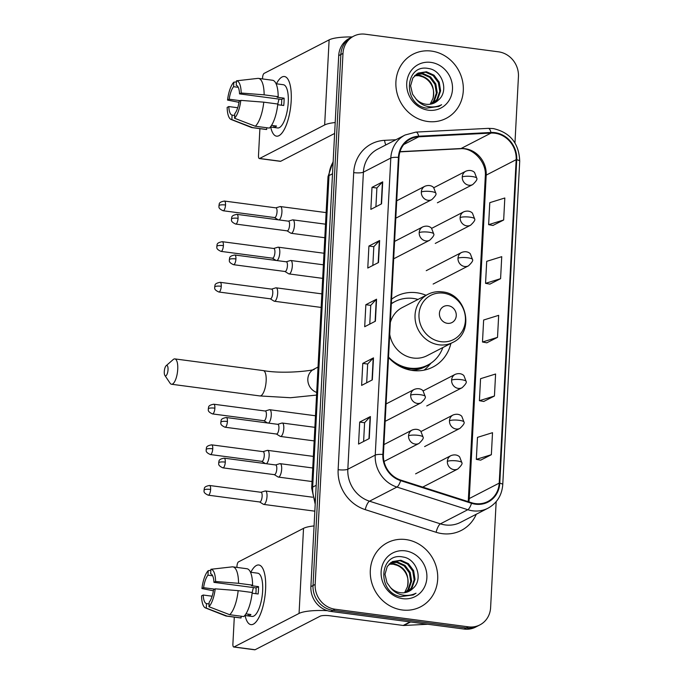 <?xml version="1.0" encoding="UTF-8"?>
<svg xmlns="http://www.w3.org/2000/svg" width="684" height="684" viewBox="0 0 684 684"><rect width="100%" height="100%" fill="white"/><g stroke="black" fill="none" stroke-linecap="round" stroke-linejoin="round"><path stroke-width="1.03" d="M426.081 295.283A39.86 36.526 62.7 0 0 416.701 292.752A39.86 36.526 62.7 0 0 396.395 296.198A39.86 36.526 62.7 0 0 391.556 299.241M388.503 357.501A39.86 36.526 62.7 0 0 412.623 370.497A39.86 36.526 62.7 0 0 432.929 367.051A39.86 36.526 62.7 0 0 450.893 343.402M392.462 302.944A39.86 36.526 62.7 0 0 391.359 302.935M514.966 142.905L518.438 76.617A22.563 20.674 62.7 0 0 498.542 51.83L365.205 34.2A22.563 20.674 62.7 0 0 353.705 36.149L349.43 38.355A22.563 20.674 62.7 0 0 338.708 55.626L310.887 586.641A22.563 20.674 62.7 0 0 330.782 611.428L464.12 629.058A22.563 20.674 62.7 0 0 475.611 627.108L477.757 625.997A22.563 20.674 62.7 0 1 466.266 627.955A22.563 20.674 62.7 0 0 477.757 625.997L479.894 624.894A22.563 20.674 62.7 0 0 490.608 607.623L496.165 501.671M351.567 37.252A22.563 20.674 62.7 0 0 340.854 54.523L313.024 585.538A22.563 20.674 62.7 0 0 332.928 610.325L466.266 627.955L332.928 610.325A22.563 20.674 62.7 0 1 313.024 585.538L340.854 54.523A22.563 20.674 62.7 0 1 351.567 37.252M431.45 51.086A36.098 33.08 62.7 0 0 413.059 54.207A36.098 33.08 62.7 0 0 396.746 91.861A36.098 33.08 62.7 0 0 427.757 121.495A36.098 33.08 62.7 0 0 446.148 118.375A36.098 33.08 62.7 0 0 462.461 80.712A36.098 33.08 62.7 0 0 431.45 51.086A36.098 33.08 62.7 0 0 413.059 54.207A36.098 33.08 62.7 0 0 396.746 91.861A36.098 33.08 62.7 0 0 427.757 121.495A36.098 33.08 62.7 0 0 446.148 118.375A36.098 33.08 62.7 0 0 462.461 80.712A36.098 33.08 62.7 0 0 431.45 51.086M405.843 539.556A36.098 33.08 62.7 0 0 387.46 542.677A36.098 33.08 62.7 0 0 371.147 580.331A36.098 33.08 62.7 0 0 402.158 609.966A36.098 33.08 62.7 0 0 420.549 606.845A36.098 33.08 62.7 0 0 436.854 569.182A36.098 33.08 62.7 0 0 405.843 539.556A36.098 33.08 62.7 0 0 387.46 542.677A36.098 33.08 62.7 0 0 371.147 580.331A36.098 33.08 62.7 0 0 402.158 609.966A36.098 33.08 62.7 0 0 420.549 606.845A36.098 33.08 62.7 0 0 436.854 569.182A36.098 33.08 62.7 0 0 405.843 539.556M494.942 133.226A24.068 22.05 -117.3 0 1 516.172 159.671L499.217 483.118A24.068 22.05 -117.3 0 1 487.795 501.534A24.068 22.05 -117.3 0 1 471.652 502.74L400.764 480.091A24.068 22.05 -117.3 0 1 383.416 454.518L398.986 157.457A24.068 22.05 -117.3 0 1 410.417 139.032A24.068 22.05 -117.3 0 1 418.753 136.8L491.026 133.072A24.068 22.05 -117.3 0 1 494.942 133.226M494.977 132.645A24.667 22.606 62.7 0 0 490.958 132.482L418.685 136.202A24.667 22.606 62.7 0 0 398.421 157.38L382.86 454.45A24.667 22.606 62.7 0 0 400.636 480.655L471.524 503.304A24.667 22.606 62.7 0 0 499.782 483.186L516.736 159.74A24.667 22.606 62.7 0 0 494.977 132.645M480.664 460.144L491.36 454.698L492.514 432.69L477.483 437.367L476.329 459.366L480.766 460.161M483.742 401.465L494.438 396.019L495.592 374.02L480.561 378.688L479.407 400.696L483.844 401.482M492.959 225.438L503.663 220L504.818 197.992L489.787 202.661L488.632 224.668L493.061 225.463M489.889 284.117L500.585 278.67L501.74 256.671L486.709 261.339L485.554 283.338L489.992 284.134M486.811 342.795L497.516 337.349L498.67 315.341L483.639 320.018L482.485 342.017L486.914 342.812M353.705 36.149A22.563 20.674 62.7 0 0 342.992 53.42L315.162 584.427A22.563 20.674 62.7 0 0 335.066 609.213L468.403 626.843A22.563 20.674 62.7 0 0 479.894 624.894M369.257 438.555L358.553 444.07L359.698 422.071L370.403 416.547L369.257 438.555M378.483 262.528L367.778 268.043L368.924 246.043L379.629 240.52L378.483 262.528M381.552 203.849L370.848 209.372L372.002 187.365L382.707 181.85L381.552 203.849M372.327 379.877L361.622 385.4L362.776 363.392L373.481 357.877L372.327 379.877M375.405 321.198L364.7 326.721L365.854 304.713L376.559 299.199L375.405 321.198M365.854 304.713L370.745 305.363M369.762 324.113L370.745 305.329L376.268 299.404A6.019 1.291 3 0 1 376.559 299.199M362.776 363.392L367.667 364.042M366.684 382.784L367.667 364.008L373.199 358.074A6.019 1.291 3 0 1 373.481 357.877M372.002 187.365L376.893 188.014M375.909 206.765L376.893 187.98L382.424 182.047A6.019 1.291 3 0 1 382.707 181.85M368.924 246.043L373.815 246.685L379.346 240.725A6.019 1.291 3 0 1 379.629 240.52M359.698 422.071L364.589 422.712M363.614 441.462L364.598 422.678L370.121 416.753A6.019 1.291 3 0 1 370.403 416.547M497.516 337.349L482.485 342.017M500.585 278.67L485.554 283.338M503.663 220L488.632 224.668M494.438 396.019L479.407 400.696M491.36 454.698L476.329 459.366M372.84 265.435L373.823 246.65M414.983 75.334L419.677 75.274C430.672 78.557 435.127 86.235 433.032 98.308A16.997 15.578 62.7 0 0 422.695 76.856L418.83 75.71L414.632 75.693M416.488 74.086L423.08 73.521L430.612 76.941L435.811 83.918L437.221 92.631L434.374 100.787L431.536 103.959M416.103 74.368L422.225 73.957L429.757 77.377L434.964 84.354L436.366 93.075L433.528 101.223L431.065 104.071M438.341 100.112C449.345 91.152 442.232 70.315 428.688 68.554C404.68 63.253 402.209 104.481 426.448 108.14L438.923 106.422L441.625 104.72C436.922 107.029 431.989 107.533 426.833 106.251C422.447 105.062 418.864 102.651 416.069 99.026A16.997 15.578 62.7 0 0 426.055 104.242A16.997 15.578 62.7 0 0 434.716 102.771A16.997 15.578 62.7 0 0 438.341 100.112L434.639 102.814M416.069 99.026L412.572 94.238L410.597 85.808L412.871 77.95L418.129 73.085L426.474 71.769L434.007 75.189L439.214 82.165L440.616 90.878L437.777 99.035L433.348 103.387M417.702 73.308L425.628 72.213L433.16 75.625L438.359 82.602L439.769 91.323L436.922 99.471L432.912 103.549M430.852 62.381A24.513 22.469 62.7 0 0 406.724 83.26A24.513 22.469 62.7 0 0 428.346 110.201A24.513 22.469 62.7 0 0 452.483 89.313A24.513 22.469 62.7 0 0 430.852 62.381M433.032 98.308L430.193 104.225M441.625 104.72L438.641 106.567M276.413 83.807A30.079 10.157 97.5 0 1 289.836 83.799A30.079 10.157 97.5 0 1 291.196 100.822A30.079 10.157 97.5 0 1 283.655 130.533A30.079 10.157 97.5 0 1 270.693 127.044A30.079 10.157 97.5 0 0 276.55 136.167A30.079 10.157 97.5 0 0 291.196 100.822A30.079 10.157 97.5 0 0 284.433 76.522A30.079 10.157 97.5 0 0 276.413 83.807M352.157 36.945A30.079 6.472 -177 0 0 329.124 39.877L264.092 73.402A3.762 1.265 -82.5 0 0 262.562 77.762L262.502 78.934M335.203 122.53A30.079 6.472 -177 0 0 324.661 124.958L259.638 158.483L280.688 161.27L334.63 133.457M280.688 161.27A3.762 1.265 97.5 0 1 280.389 161.33L259.339 158.543A3.762 1.265 -82.5 0 1 258.492 155.507L259.894 128.652M240.195 100.676L229.183 99.223A15.039 5.079 97.5 0 1 233.577 86.706L238.254 87.321M277.721 104.72L283.732 105.507A21.811 7.362 97.5 0 0 284.04 101.788A21.811 7.362 97.5 0 0 284.117 98.18L277.097 97.248L278.183 96.692L264.144 94.837A24.821 8.379 97.5 0 0 258.484 78.395A24.821 8.379 97.5 0 0 257.817 78.386L236.493 80.815L236.254 85.329A15.039 5.079 97.5 0 1 239.545 93.879L281.654 99.445A15.039 5.079 -82.5 0 1 281.628 103.028A15.039 5.079 -82.5 0 1 281.457 105.208M277.738 104.72A15.039 5.079 97.5 0 1 279.055 99.103M276.088 83.756L283.347 84.722A21.811 7.362 97.5 0 1 288.255 102.344A21.811 7.362 97.5 0 1 277.636 127.959L270.368 127.002M270.394 126.968L273.848 127.429A21.811 7.362 97.5 0 0 276.516 126.044L271.531 125.386M258.484 78.395L272.514 80.25A24.821 8.379 97.5 0 1 278.183 96.692M277.798 104.028A24.821 8.379 97.5 0 1 269.342 128.088L255.312 126.232L234.526 118.238L234.766 113.732A15.039 5.079 97.5 0 0 239.161 101.215L240.811 100.368L263.767 102.164L277.798 104.028M234.68 115.451L232.09 115.109L231.85 119.623L252.635 127.617L266.666 129.473L266.76 127.746M266.666 129.473A24.821 8.379 97.5 0 1 266.008 129.464L251.977 127.609A24.821 8.379 97.5 0 1 251.293 127.429L231.072 119.461A19.554 6.601 97.5 0 1 227.156 107.405L228.798 106.559L237.716 107.739M263.767 102.164A24.821 8.379 97.5 0 1 255.312 126.232M252.635 127.617A24.821 8.379 97.5 0 1 251.977 127.609M264.144 94.837L241.196 93.033L239.545 93.879M236.493 80.815A19.554 6.601 97.5 0 1 241.196 93.033M240.811 100.368A19.554 6.601 97.5 0 1 234.526 118.238M231.85 119.623A19.554 6.601 97.5 0 1 231.072 119.461M232.09 115.109A15.039 5.079 97.5 0 1 228.798 106.559M229.183 99.223L227.541 100.069L238.99 102.326M227.541 100.069A19.554 6.601 97.5 0 1 233.817 82.191L233.577 86.706M236.433 81.892L233.817 82.191M284.117 98.18L281.654 99.445M273.933 125.702L273.848 127.429M164.288 371.609A5.267 1.778 -82.5 0 0 164.887 375.439A5.267 1.778 -82.5 0 0 166.802 374.729A5.267 1.778 -82.5 0 0 168.033 369.685A5.267 1.778 -82.5 0 0 166.178 365.692A5.267 1.778 -82.5 0 0 164.288 371.609M166.178 365.692L173.206 359.545A12.782 4.318 97.5 0 1 174.856 358.903A12.782 4.318 97.5 0 1 177.729 369.232A12.782 4.318 97.5 0 1 171.504 384.246A12.782 4.318 97.5 0 1 170.085 383.202L164.887 375.439M447.379 323.318A9.029 8.268 62.7 0 0 456.262 315.632A9.029 8.268 62.7 0 0 448.302 305.714A9.029 8.268 62.7 0 0 439.419 313.4A9.029 8.268 62.7 0 0 447.379 323.318M389.718 334.237A27.078 24.812 62.7 0 0 413.273 358.031A27.078 24.812 62.7 0 0 427.064 355.689L452.722 342.462C475.081 332.544 466.984 293.692 442.3 291.88C437.204 291.23 432.408 292.051 427.902 294.334A27.078 24.812 62.7 0 0 415.667 322.583A27.078 24.812 62.7 0 0 438.931 344.804A27.078 24.812 62.7 0 0 452.722 342.462M388.529 357.031A35.722 32.738 62.7 0 0 409.622 368.12A35.722 32.738 62.7 0 0 427.816 365.034A35.722 32.738 62.7 0 0 442.839 347.558M418.027 299.43A35.722 32.738 62.7 0 0 413.273 298.446A35.722 32.738 62.7 0 0 395.078 301.533A35.722 32.738 62.7 0 0 391.316 303.841M398.969 365.897A35.722 32.738 62.7 0 0 408.553 368.676A35.722 32.738 62.7 0 0 426.748 365.589L427.816 365.034M395.078 301.533L394.01 302.089A35.722 32.738 62.7 0 0 391.325 303.653M427.902 294.334L402.252 307.561A27.078 24.812 62.7 0 0 390.333 322.497M431.1 363.067L428.517 365.974A39.108 35.833 -117.3 0 1 424.054 370.147M279.038 219.923A6.772 2.283 -82.5 0 0 279.166 219.872A6.772 2.283 -82.5 0 0 281.919 212.031A6.772 2.283 -82.5 0 0 280.397 206.559A6.772 2.283 -82.5 0 0 280.047 206.594L275.814 207.85M274.421 217.469A4.891 1.65 -82.5 0 0 274.66 217.563A4.891 1.65 -82.5 0 0 275.045 217.478A4.891 1.65 -82.5 0 0 277.037 211.818A4.891 1.65 -82.5 0 0 275.943 207.868L224.429 201.053C217.512 202.319 219.752 204.576 218.906 205.645A4.891 1.052 -177 0 1 219.222 205.303A4.891 1.052 3 0 1 225.523 205.003A4.891 1.65 -82.5 0 0 224.429 201.053M276.909 260.561A6.772 2.283 -82.5 0 0 277.037 260.501A6.772 2.283 -82.5 0 0 279.79 252.661A6.772 2.283 -82.5 0 0 278.268 247.189A6.772 2.283 -82.5 0 0 277.918 247.223L273.685 248.48M272.292 258.107A4.891 1.65 -82.5 0 0 272.531 258.193A4.891 1.65 -82.5 0 0 272.916 258.116A4.891 1.65 -82.5 0 0 274.908 252.447A4.891 1.65 -82.5 0 0 273.805 248.497L222.3 241.691C215.383 242.957 217.623 245.205 216.777 246.283A4.891 1.052 -177 0 1 217.093 245.932A4.891 1.052 3 0 1 223.394 245.642A4.891 1.65 -82.5 0 0 222.3 241.691M270.274 298.805L274.036 301.122A6.772 2.283 -82.5 0 0 274.361 301.242A6.772 2.283 -82.5 0 0 274.9 301.14A6.772 2.283 -82.5 0 0 277.661 293.291A6.772 2.283 -82.5 0 0 276.139 287.827A6.772 2.283 -82.5 0 0 275.789 287.853L271.557 289.118M270.163 298.737A4.891 1.65 -82.5 0 0 270.402 298.822A4.891 1.65 -82.5 0 0 270.787 298.746A4.891 1.65 -82.5 0 0 272.779 293.085A4.891 1.65 -82.5 0 0 271.676 289.135L220.171 282.321C213.254 283.586 215.494 285.844 214.648 286.912A4.891 1.052 -177 0 1 214.964 286.562A4.891 1.052 3 0 1 221.265 286.271A4.891 1.65 -82.5 0 0 220.171 282.321M268.393 423.088A6.772 2.283 -82.5 0 0 268.513 423.037A6.772 2.283 -82.5 0 0 271.266 415.188A6.772 2.283 -82.5 0 0 269.752 409.725A6.772 2.283 -82.5 0 0 269.402 409.75L265.17 411.016M263.776 420.634A4.891 1.65 -82.5 0 0 264.007 420.72A4.891 1.65 -82.5 0 0 264.4 420.643A4.891 1.65 -82.5 0 0 266.392 414.983A4.891 1.65 -82.5 0 0 265.289 411.033L213.784 404.218C206.867 405.484 209.107 407.741 208.261 408.81A4.891 1.052 -177 0 1 208.577 408.459A4.891 1.052 3 0 1 214.879 408.168A4.891 1.65 -82.5 0 0 213.784 404.218M266.264 463.726A6.772 2.283 -82.5 0 0 266.384 463.666A6.772 2.283 -82.5 0 0 269.137 455.826A6.772 2.283 -82.5 0 0 267.615 450.354A6.772 2.283 -82.5 0 0 267.273 450.388L263.041 451.645M261.647 461.264A4.891 1.65 -82.5 0 0 261.878 461.358A4.891 1.65 -82.5 0 0 262.271 461.272A4.891 1.65 -82.5 0 0 264.263 455.612A4.891 1.65 -82.5 0 0 263.16 451.662L211.655 444.848C204.738 446.113 206.978 448.371 206.132 449.439A4.891 1.052 -177 0 1 206.448 449.097A4.891 1.052 3 0 1 212.75 448.798A4.891 1.65 -82.5 0 0 211.655 444.848M259.629 501.971L263.383 504.288A6.772 2.283 -82.5 0 0 263.716 504.407A6.772 2.283 -82.5 0 0 264.255 504.296A6.772 2.283 -82.5 0 0 267.008 496.456A6.772 2.283 -82.5 0 0 265.486 490.984A6.772 2.283 -82.5 0 0 265.144 491.018L260.912 492.275M259.51 501.902A4.891 1.65 -82.5 0 0 259.749 501.988A4.891 1.65 -82.5 0 0 260.142 501.911A4.891 1.65 -82.5 0 0 262.134 496.242A4.891 1.65 -82.5 0 0 261.031 492.292L209.518 485.486C202.609 486.751 204.849 489 204.003 490.077A4.891 1.052 -177 0 1 204.319 489.727A4.891 1.052 3 0 1 210.621 489.436A4.891 1.65 -82.5 0 0 209.518 485.486M287.066 230.85L290.82 233.167A6.772 2.283 -82.5 0 0 291.153 233.287A6.772 2.283 -82.5 0 0 291.692 233.176A6.772 2.283 -82.5 0 0 294.394 226.105A6.772 2.283 -82.5 0 0 292.923 219.863A6.772 2.283 -82.5 0 0 292.581 219.897L288.349 221.154M286.947 230.782A4.891 1.65 -82.5 0 0 287.186 230.867A4.891 1.65 -82.5 0 0 287.579 230.79A4.891 1.65 -82.5 0 0 289.563 225.121A4.891 1.65 -82.5 0 0 288.468 221.171L236.955 214.366C230.046 215.631 232.286 217.88 231.431 218.957A4.891 1.052 -177 0 1 231.756 218.606A4.891 1.052 3 0 1 238.058 218.316A4.891 1.65 -82.5 0 0 236.955 214.366M284.937 271.48L288.691 273.797A6.772 2.283 -82.5 0 0 289.024 273.916A6.772 2.283 -82.5 0 0 289.563 273.814A6.772 2.283 -82.5 0 0 292.265 266.734A6.772 2.283 -82.5 0 0 290.794 260.501A6.772 2.283 -82.5 0 0 290.443 260.527L286.22 261.792M284.818 271.411A4.891 1.65 -82.5 0 0 285.057 271.497A4.891 1.65 -82.5 0 0 285.45 271.42A4.891 1.65 -82.5 0 0 287.434 265.76A4.891 1.65 -82.5 0 0 286.339 261.81L234.826 254.995C227.917 256.261 230.157 258.518 229.302 259.587A4.891 1.052 -177 0 1 229.627 259.236A4.891 1.052 3 0 1 235.929 258.945A4.891 1.65 -82.5 0 0 234.826 254.995M276.413 434.015L280.175 436.332A6.772 2.283 -82.5 0 0 280.5 436.452A6.772 2.283 -82.5 0 0 281.047 436.341A6.772 2.283 -82.5 0 0 283.74 429.261A6.772 2.283 -82.5 0 0 282.278 423.028A6.772 2.283 -82.5 0 0 281.928 423.063L277.695 424.319M276.302 433.947A4.891 1.65 -82.5 0 0 276.541 434.032A4.891 1.65 -82.5 0 0 276.934 433.947A4.891 1.65 -82.5 0 0 278.918 428.287A4.891 1.65 -82.5 0 0 277.824 424.337L226.31 417.522C219.393 418.788 221.642 421.045 220.787 422.113A4.891 1.052 -177 0 1 221.112 421.772A4.891 1.052 3 0 1 227.413 421.472A4.891 1.65 -82.5 0 0 226.31 417.522M274.284 474.645L278.046 476.962A6.772 2.283 -82.5 0 0 278.371 477.081A6.772 2.283 -82.5 0 0 278.918 476.97A6.772 2.283 -82.5 0 0 281.611 469.899A6.772 2.283 -82.5 0 0 280.149 463.666A6.772 2.283 -82.5 0 0 279.799 463.692L275.567 464.949M274.173 474.576A4.891 1.65 -82.5 0 0 274.412 474.662A4.891 1.65 -82.5 0 0 274.797 474.585A4.891 1.65 -82.5 0 0 276.789 468.916A4.891 1.65 -82.5 0 0 275.695 464.966L224.181 458.16C217.264 459.426 219.504 461.674 218.658 462.752A4.891 1.052 -177 0 1 218.983 462.401A4.891 1.052 3 0 1 225.284 462.11A4.891 1.65 -82.5 0 0 224.181 458.16M250.814 572.277A30.079 10.157 97.5 0 1 264.238 572.269A30.079 10.157 97.5 0 1 265.597 589.292A30.079 10.157 97.5 0 1 258.056 619.011A30.079 10.157 97.5 0 1 245.094 615.514A30.079 10.157 97.5 0 0 250.951 624.637A30.079 10.157 97.5 0 0 265.597 589.292A30.079 10.157 97.5 0 0 258.834 564.993A30.079 10.157 97.5 0 0 250.814 572.277M314.067 525.919A30.079 6.472 -177 0 0 303.525 528.347L238.494 561.88A3.762 1.265 -82.5 0 0 236.963 566.232L236.903 567.404M327.345 610.667A30.079 6.472 -177 0 0 299.062 613.428L234.039 646.953L255.089 649.74L320.121 616.207A7.524 1.616 3 0 1 329.808 615.762L403.192 625.458L410.075 621.91M255.089 649.74A3.762 1.265 97.5 0 1 254.79 649.8L233.731 647.013A3.762 1.265 -82.5 0 1 232.893 643.977L234.296 617.122M427.782 624.253L403.799 625.484A3.762 3.446 -117.3 0 1 403.192 625.458M214.596 589.146L203.584 587.693A15.039 5.079 97.5 0 1 207.979 575.176L212.656 575.791M253.456 587.573A15.039 5.079 97.5 0 0 252.139 593.19L258.133 593.986A21.811 7.362 97.5 0 0 258.441 590.258A21.811 7.362 97.5 0 0 258.518 586.65L251.498 585.718L252.584 585.162L238.545 583.307A24.821 8.379 97.5 0 0 232.876 566.865A24.821 8.379 97.5 0 0 232.218 566.856L210.894 569.285L210.655 573.799A15.039 5.079 97.5 0 1 213.947 582.349L256.055 587.915A15.039 5.079 -82.5 0 1 256.03 591.498A15.039 5.079 -82.5 0 1 255.859 593.678M250.489 572.234L257.748 573.192A21.811 7.362 97.5 0 1 262.647 590.814A21.811 7.362 97.5 0 1 252.028 616.438L244.769 615.472M244.795 615.438L248.241 615.899A21.811 7.362 97.5 0 0 250.917 614.514L245.924 613.856M232.876 566.865L246.915 568.729A24.821 8.379 97.5 0 1 252.584 585.162M252.199 592.498A24.821 8.379 97.5 0 1 243.743 616.566L229.713 614.711L208.928 606.717L209.167 602.202A15.039 5.079 97.5 0 0 213.562 589.685L215.212 588.839L238.16 590.643L252.199 592.498M209.073 603.921L206.491 603.579L206.252 608.093L227.037 616.087L241.067 617.943L241.161 616.224M241.067 617.943A24.821 8.379 97.5 0 1 240.409 617.934L226.37 616.079A24.821 8.379 97.5 0 1 225.686 615.899L205.474 607.931A19.554 6.601 97.5 0 1 201.549 595.875L203.199 595.029L212.117 596.209M238.16 590.643A24.821 8.379 97.5 0 1 229.713 614.711M227.037 616.087A24.821 8.379 97.5 0 1 226.37 616.079M238.545 583.307L215.597 581.503L213.947 582.349M210.894 569.285A19.554 6.601 97.5 0 1 215.597 581.503M215.212 588.839A19.554 6.601 97.5 0 1 208.928 606.717M206.252 608.093A19.554 6.601 97.5 0 1 205.474 607.931M206.491 603.579A15.039 5.079 97.5 0 1 203.199 595.029M203.584 587.693L201.934 588.539L213.391 590.796M201.934 588.539A19.554 6.601 97.5 0 1 208.218 570.661L207.979 575.176M210.834 570.362L208.218 570.661M258.518 586.65L256.055 587.915M248.335 614.172L248.241 615.899M389.384 563.813L394.078 563.744C405.073 567.027 409.528 574.705 407.433 586.786A16.997 15.578 62.7 0 0 397.096 565.326L393.232 564.189L389.034 564.163M390.889 562.556L397.481 561.991L405.005 565.411L410.212 572.388L411.623 581.109L408.776 589.257L405.937 592.429M390.504 562.846L396.626 562.436L404.159 565.848L409.365 572.833L410.768 581.545L407.929 589.693L405.467 592.541M412.743 588.582C423.747 579.622 416.633 558.785 403.09 557.024C379.081 551.723 376.61 592.951 400.841 596.61L413.324 594.892L416.026 593.19C411.323 595.499 406.39 596.003 401.226 594.721C396.848 593.532 393.257 591.121 390.47 587.496A16.997 15.578 62.7 0 0 400.456 592.712A16.997 15.578 62.7 0 0 409.118 591.241A16.997 15.578 62.7 0 0 412.743 588.582L409.032 591.284M390.47 587.496L386.973 582.708L384.998 574.286L387.272 566.42L392.531 561.555L400.875 560.239L408.408 563.659L413.615 570.636L415.017 579.357L412.178 587.505L407.749 591.857M392.103 561.778L400.029 560.683L407.561 564.095L412.76 571.08L414.171 579.793L411.323 587.941L407.305 592.028M405.253 550.851A24.513 22.469 62.7 0 0 381.125 571.73A24.513 22.469 62.7 0 0 402.748 598.671A24.513 22.469 62.7 0 0 426.876 577.783A24.513 22.469 62.7 0 0 405.253 550.851M407.433 586.786L404.595 592.695M416.026 593.19L413.033 595.037M338.708 55.626L342.992 53.42M464.12 629.058L468.403 626.843M330.782 611.428L335.066 609.213M310.887 586.641L315.162 584.427M333.134 162.048A30.079 27.565 62.7 0 0 329.004 175.591L332.518 173.779M315.204 504.194L311.69 488.188L328.012 176.66A15.039 3.232 3 0 1 329.004 175.591L312.673 487.119L316.196 485.307M311.69 488.188A15.039 3.232 3 0 1 312.673 487.119A30.079 27.565 62.7 0 0 315.341 501.569M516.172 159.671L486.204 175.121A24.068 22.05 62.7 0 0 464.975 148.685A24.068 22.05 62.7 0 0 461.059 148.522L400.012 151.668M476.278 514.24A37.603 34.456 -117.3 0 1 442.197 533.648A37.603 34.456 -117.3 0 1 436.127 532.289L365.239 509.631A37.603 34.456 -117.3 0 1 338.135 469.686L353.705 172.616A37.603 34.456 -117.3 0 1 384.596 140.34L395.891 139.758M471.524 503.304A7.524 2.223 107.7 0 1 467.805 509.717L440.402 523.85A30.079 27.565 62.7 0 0 445.258 524.936A30.079 27.565 62.7 0 0 460.58 522.337L487.983 508.203A30.079 27.565 -117.3 0 1 467.805 509.717L396.917 487.059A30.079 27.565 -117.3 0 1 375.234 455.099L390.803 158.038A7.524 1.616 3 0 1 398.421 157.38M499.782 483.186A7.524 1.616 3 0 1 502.757 484.648L519.712 161.202C519.036 143.375 510.23 132.499 493.284 128.566L488.239 128.361A7.524 2.779 87 0 1 490.958 132.482M382.86 454.45A7.524 1.616 -177 0 0 375.234 455.099L347.831 469.233A30.079 27.565 62.7 0 0 369.514 501.192L440.402 523.85A7.524 2.223 -72.3 0 0 436.127 532.289M400.636 480.655A7.524 2.223 107.7 0 1 396.917 487.059L369.514 501.192A7.524 2.223 -72.3 0 0 365.239 509.631M488.239 128.361L415.966 132.089A7.524 2.779 87 0 1 418.685 136.202M353.705 172.616A7.524 1.616 3 0 0 363.401 172.171L390.803 158.038A30.079 27.565 -117.3 0 1 405.09 135.013L377.688 149.138A30.079 27.565 62.7 0 0 363.401 172.171L347.831 469.233A7.524 1.616 3 0 1 338.135 469.686M519.712 161.202A7.524 1.616 -177 0 0 516.736 159.74M384.596 140.34A7.524 2.779 -93 0 0 385.844 144.931M468.848 501.851A24.068 22.05 62.7 0 0 469.25 498.568L486.204 175.121A13.535 2.916 3 0 0 485.315 176.087C486.717 161.621 472.345 147.231 460.238 148.753A13.535 5.01 -93 0 0 461.059 148.522L491.026 133.072M499.217 483.118L469.25 498.568A13.535 2.916 3 0 0 468.36 499.534L485.315 176.087M418.753 136.8L403.757 144.529M375.123 321.352L376.268 299.404M378.192 262.673L379.346 240.725M381.27 203.994L382.424 182.047M372.045 380.022L373.199 358.074M368.967 438.701L370.121 416.753M324.661 124.958L329.124 39.877M316.572 395.078L290.503 397.729L259.929 395.942A12.782 4.318 -82.5 0 0 266.153 380.92A12.782 4.318 -82.5 0 0 263.28 370.591C286.006 374.652 318 369.796 313.905 369.189A12.782 11.713 -117.3 0 0 307.834 378.979A12.782 11.713 -117.3 0 0 316.709 392.445M440.932 341.684A24.872 22.794 62.7 0 0 465.411 320.497A24.872 22.794 62.7 0 0 443.48 293.171A24.872 22.794 62.7 0 0 418.993 314.358A24.872 22.794 62.7 0 0 440.932 341.684M411.101 370.266A36.055 33.046 62.7 0 0 429.005 364.392M433.776 187.732L465.83 171.205C471.062 169.179 474.08 171.872 474.585 172.573L476.782 178.285A7.524 1.616 -177 0 0 471.951 176.515A7.524 1.616 3 0 0 462.256 176.968A7.524 6.891 62.7 0 0 468.891 185.227A7.524 6.891 62.7 0 0 472.721 184.577L437.392 202.789M465.83 171.205A7.524 6.891 62.7 0 0 462.256 176.968M274.66 217.563L223.146 210.749A4.891 1.65 -82.5 0 0 225.523 205.003M431.647 228.362L463.701 211.843C468.933 209.808 471.951 212.502 472.456 213.203L474.653 218.914A7.524 1.616 -177 0 0 469.822 217.144A7.524 1.616 3 0 0 460.127 217.597A7.524 6.891 62.7 0 0 466.762 225.857A7.524 6.891 62.7 0 0 470.592 225.207L435.263 243.418M463.701 211.843A7.524 6.891 62.7 0 0 460.127 217.597M272.531 258.193L221.017 251.379A4.891 1.65 -82.5 0 0 223.394 245.642M426.243 270.684L461.572 252.473C466.804 250.447 469.822 253.14 470.327 253.832L472.524 259.552A7.524 1.616 -177 0 0 467.694 257.774A7.524 1.616 3 0 0 457.998 258.227A7.524 6.891 62.7 0 0 464.633 266.495A7.524 6.891 62.7 0 0 468.463 265.845L433.134 284.057M461.572 252.473A7.524 6.891 62.7 0 0 457.998 258.227M270.402 298.822L218.889 292.017A4.891 1.65 -82.5 0 0 221.265 286.271M423.131 390.897L455.176 374.37C460.418 372.344 463.436 375.037 463.94 375.73L466.137 381.45A7.524 1.616 -177 0 0 461.307 379.671A7.524 1.616 3 0 0 451.611 380.124A7.524 6.891 62.7 0 0 458.246 388.392A7.524 6.891 62.7 0 0 462.076 387.743L426.748 405.954M455.176 374.37A7.524 6.891 62.7 0 0 451.611 380.124M264.007 420.72L212.502 413.914A4.891 1.65 -82.5 0 0 214.879 408.168M421.002 431.527L453.047 415C458.289 412.974 461.307 415.667 461.811 416.368L464.009 422.079A7.524 1.616 -177 0 0 459.169 420.309A7.524 1.616 3 0 0 449.482 420.763A7.524 6.891 62.7 0 0 456.117 429.022A7.524 6.891 62.7 0 0 459.947 428.372L424.619 446.584M453.047 415A7.524 6.891 62.7 0 0 449.482 420.763M261.878 461.358L210.373 454.544A4.891 1.65 -82.5 0 0 212.75 448.798M415.598 473.85L450.918 455.638C456.16 453.612 459.178 456.305 459.682 456.998L461.88 462.717A7.524 1.616 -177 0 0 457.04 460.939A7.524 1.616 3 0 0 447.353 461.392A7.524 6.891 62.7 0 0 453.979 469.651A7.524 6.891 62.7 0 0 457.818 469.002L422.712 487.102M450.918 455.638A7.524 6.891 62.7 0 0 447.353 461.392M259.749 501.988L208.244 495.173A4.891 1.65 -82.5 0 0 210.621 489.436M396.711 200.788L424.901 186.253C430.133 184.227 433.16 186.92 433.665 187.613L435.862 193.333A7.524 1.616 -177 0 0 431.023 191.554A7.524 1.616 3 0 0 421.327 192.007A7.524 6.891 62.7 0 0 427.962 200.275A7.524 6.891 62.7 0 0 431.792 199.625L396.472 217.837M424.901 186.253A7.524 6.891 62.7 0 0 421.327 192.007M287.186 230.867L235.672 224.053A4.891 1.65 -82.5 0 0 238.058 218.316M394.582 241.418L422.772 226.883C428.004 224.856 431.031 227.55 431.536 228.251L433.733 233.962A7.524 1.616 -177 0 0 428.894 232.192A7.524 1.616 3 0 0 419.198 232.646A7.524 6.891 62.7 0 0 425.833 240.905A7.524 6.891 62.7 0 0 429.663 240.255L394.343 258.466M422.772 226.883A7.524 6.891 62.7 0 0 419.198 232.646M285.057 271.497L233.543 264.691A4.891 1.65 -82.5 0 0 235.929 258.945M386.067 403.953L414.256 389.418C419.489 387.392 422.507 390.085 423.011 390.778L425.209 396.498A7.524 1.616 -177 0 0 420.378 394.719A7.524 1.616 3 0 0 410.682 395.172A7.524 6.891 62.7 0 0 417.317 403.432A7.524 6.891 62.7 0 0 421.147 402.782L385.827 421.002M414.256 389.418A7.524 6.891 62.7 0 0 410.682 395.172M276.541 434.032L225.027 427.218A4.891 1.65 -82.5 0 0 227.413 421.472M383.938 444.583L412.127 430.048C417.36 428.022 420.378 430.715 420.882 431.416L423.08 437.127A7.524 1.616 -177 0 0 418.249 435.357A7.524 1.616 3 0 0 408.553 435.802A7.524 6.891 62.7 0 0 415.188 444.07A7.524 6.891 62.7 0 0 419.018 443.42L384.023 461.461M412.127 430.048A7.524 6.891 62.7 0 0 408.553 435.802M274.412 474.662L222.898 467.847A4.891 1.65 -82.5 0 0 225.284 462.11M299.062 613.428L303.525 528.347M410.605 621.978L403.799 625.484M328.012 176.66L333.168 161.458M415.966 132.089L405.09 135.013M487.983 508.203C496.969 503.193 501.894 495.336 502.757 484.648M460.238 148.753L399.952 151.857M468.164 501.629L468.36 499.534M259.929 395.942L171.504 384.246M263.28 370.591L174.856 358.903M318.034 367.06L313.905 369.189M476.782 178.285C477.509 179.242 476.149 181.337 472.721 184.577M326.131 212.604L280.397 206.559M274.532 217.546L278.226 219.821M223.146 210.749C216.99 207.979 219.598 206.192 218.906 205.645M474.653 218.914C475.38 219.872 474.021 221.967 470.592 225.207M324.002 253.242L278.268 247.189M272.403 258.176L276.097 260.45M221.017 251.379C214.862 248.617 217.469 246.83 216.777 246.283M321.164 307.432L274.361 301.242M472.524 259.552C473.251 260.501 471.892 262.605 468.463 265.845M321.873 293.872L276.139 287.827M218.889 292.017C212.733 289.247 215.34 287.46 214.648 286.912M466.137 381.45C466.856 382.399 465.505 384.502 462.076 387.743M315.486 415.769L269.752 409.725M263.887 420.703L267.581 422.986M212.502 413.914C206.346 411.144 208.953 409.357 208.261 408.81M464.009 422.079C464.727 423.037 463.376 425.132 459.947 428.372M313.358 456.399L267.615 450.354M261.758 461.341L265.452 463.615M210.373 454.544C204.217 451.773 206.825 449.986 206.132 449.439M314.837 511.17L263.716 504.407M461.88 462.717C462.598 463.666 461.247 465.761 457.818 469.002M312.562 497.208L265.486 490.984M208.244 495.173C202.079 492.412 204.696 490.625 204.003 490.077M325.524 224.181L292.923 219.863M324.814 237.741L291.153 233.287M235.672 224.053C229.516 221.291 232.124 219.504 231.431 218.957M435.862 193.333C436.58 194.282 435.229 196.385 431.792 199.625M323.395 264.811L290.794 260.501M322.686 278.371L289.024 273.916M233.543 264.691C227.387 261.921 229.995 260.134 229.302 259.587M433.733 233.962C434.451 234.92 433.1 237.015 429.663 240.255M314.879 427.338L282.278 423.028M314.17 440.898L280.5 436.452M225.027 427.218C218.871 424.448 221.479 422.661 220.787 422.113M425.209 396.498C425.935 397.447 424.576 399.541 421.147 402.782M312.75 467.976L280.149 463.666M312.041 481.536L278.371 477.081M222.898 467.847C216.743 465.086 219.35 463.299 218.658 462.752M423.08 437.127C423.806 438.085 422.447 440.18 419.018 443.42"/></g></svg>
